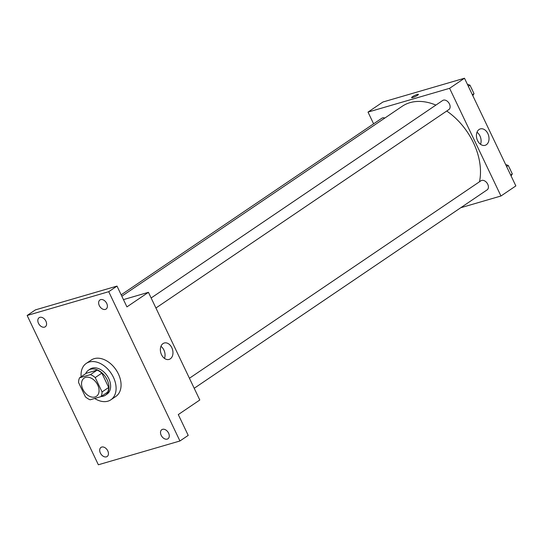 <?xml version="1.0" encoding="UTF-8"?>
<svg xmlns="http://www.w3.org/2000/svg" width="543" height="543" viewBox="0 0 543 543"><rect width="100%" height="100%" fill="white"/><g stroke="black" fill="none" stroke-linecap="round" stroke-linejoin="round"><path stroke-width="0.81" d="M94.977 396.987A10.982 7.527 55.9 0 1 83.439 390.41A10.982 7.527 55.9 0 1 84.145 378.104A10.982 7.527 55.9 0 1 96.539 382.978A10.982 7.527 55.9 0 1 96.464 396.295A10.982 7.527 55.9 0 1 94.977 396.987M102.07 391.944L95.222 377.589A14.749 10.113 55.9 0 0 90.491 374.602L79.611 377.772A14.749 10.113 55.9 0 0 78.538 382.448L85.387 396.811A14.749 10.113 55.9 0 0 90.118 399.797L100.998 396.628A14.749 10.113 55.9 0 0 102.07 391.944L108.695 387.464L101.84 373.102L95.222 377.589M108.695 387.464A14.749 10.113 55.9 0 1 107.616 392.141L100.998 396.628M101.84 373.102A14.749 10.113 55.9 0 0 97.109 370.116L86.228 373.285L79.611 377.772M101.188 396.499A15.102 10.351 -124.1 0 0 105.396 395.216A15.102 10.351 -124.1 0 0 105.498 376.91A15.102 10.351 -124.1 0 0 88.455 370.211A15.102 10.351 -124.1 0 0 85.706 373.645M88.455 370.211L90.111 369.091A15.102 10.351 55.9 0 1 107.154 375.79A15.102 10.351 55.9 0 1 107.046 394.096L105.396 395.216M97.109 370.116L90.491 374.602M81.138 376.74A21.964 15.061 55.9 0 1 86.262 363.41A21.964 15.061 55.9 0 1 111.05 373.15A21.964 15.061 55.9 0 1 110.894 399.777A21.964 15.061 55.9 0 1 107.914 401.175A21.964 15.061 55.9 0 1 94.658 398.474M86.262 363.41L91.224 360.05A21.964 15.061 55.9 0 1 116.012 369.783A21.964 15.061 55.9 0 1 115.863 396.417L110.894 399.777M106.72 303.428A5.491 3.767 55.9 0 1 106.095 309.055A5.491 3.767 55.9 0 1 99.898 306.625A5.491 3.767 55.9 0 1 99.932 299.967A5.491 3.767 55.9 0 1 106.72 303.428M168.595 433.144A5.491 3.767 55.9 0 1 167.963 438.771A5.491 3.767 55.9 0 1 161.766 436.334A5.491 3.767 55.9 0 1 161.807 429.676A5.491 3.767 55.9 0 1 168.595 433.144M107.779 450.873A5.491 3.767 55.9 0 1 107.154 456.5A5.491 3.767 55.9 0 1 100.957 454.063A5.491 3.767 55.9 0 1 100.991 447.405A5.491 3.767 55.9 0 1 107.779 450.873M45.911 321.157A5.491 3.767 55.9 0 1 45.279 326.784A5.491 3.767 55.9 0 1 39.082 324.354A5.491 3.767 55.9 0 1 39.123 317.696A5.491 3.767 55.9 0 1 45.911 321.157M27.15 315.476L98.358 464.767L179.937 440.984L108.729 291.693L27.15 315.476L35.424 309.877L117.003 286.093L108.729 291.693M179.937 440.984L188.211 435.384L178.287 414.58L199.797 400.008L148.436 292.324L126.926 306.89L117.003 286.093M170.305 358.828A8.545 6.075 -106.3 0 1 169.063 359.418A8.545 6.075 -106.3 0 1 160.837 352.909A8.545 6.075 -106.3 0 1 164.278 343A8.545 6.075 -106.3 0 1 172.199 348.599A8.545 6.075 -106.3 0 1 170.305 358.828M148.436 292.324L123.451 299.607M160.952 346.339A8.545 6.075 -106.3 0 1 164.468 358.387M121.829 296.206L402.153 106.319A57.66 39.53 55.9 0 1 435.907 105.084M446.719 111.023A57.66 39.53 55.9 0 1 479.483 181.776M194.211 388.286L487.119 189.874A5.491 3.767 -124.1 0 0 487.471 183.717A5.491 3.767 -124.1 0 0 481.702 180.432A5.491 3.767 -124.1 0 0 480.955 180.778L189.426 378.261M121.17 294.822L381.858 118.231A5.491 3.767 55.9 0 1 384.858 118.035M151.137 297.985L442.667 100.503A5.491 3.767 55.9 0 1 448.864 102.939A5.491 3.767 55.9 0 1 448.83 109.598L155.922 308.01M460.769 207.718L500.958 196.003L449.597 88.319L368.018 112.102L373.604 123.824M500.958 196.003L515.85 185.916L464.489 78.233L382.91 102.016L368.018 112.102M464.489 78.233L449.597 88.319M486.358 144.737A8.545 6.075 -106.3 0 1 485.116 145.327A8.545 6.075 -106.3 0 1 476.89 138.818A8.545 6.075 -106.3 0 1 480.331 128.908A8.545 6.075 -106.3 0 1 488.252 134.508A8.545 6.075 -106.3 0 1 486.358 144.737M412.734 97.55A3.774 0.591 154.5 0 1 411.601 97.631A3.774 0.591 154.5 0 1 414.757 95.473A3.774 0.591 154.5 0 1 418.415 94.38A3.774 0.591 154.5 0 1 416.522 95.894A3.774 0.591 154.5 0 1 412.734 97.55M411.601 97.631A3.774 0.591 154.5 0 1 414.757 95.473A3.774 0.591 154.5 0 1 418.415 94.38M477.005 132.248A8.545 6.075 -106.3 0 1 480.521 144.295M511.092 175.939L512.307 173.93L508.262 165.452L505.662 164.556M512.307 173.93L510.664 175.043M508.262 165.452L506.619 166.565M509.572 168.201A5.491 3.767 55.9 0 1 510.461 170.068M472.804 95.67L474.019 93.661L469.973 85.176L467.374 84.28M474.019 93.661L472.376 94.767M469.973 85.176L468.331 86.289M471.283 87.925A5.491 3.767 55.9 0 1 472.172 89.792"/></g></svg>
